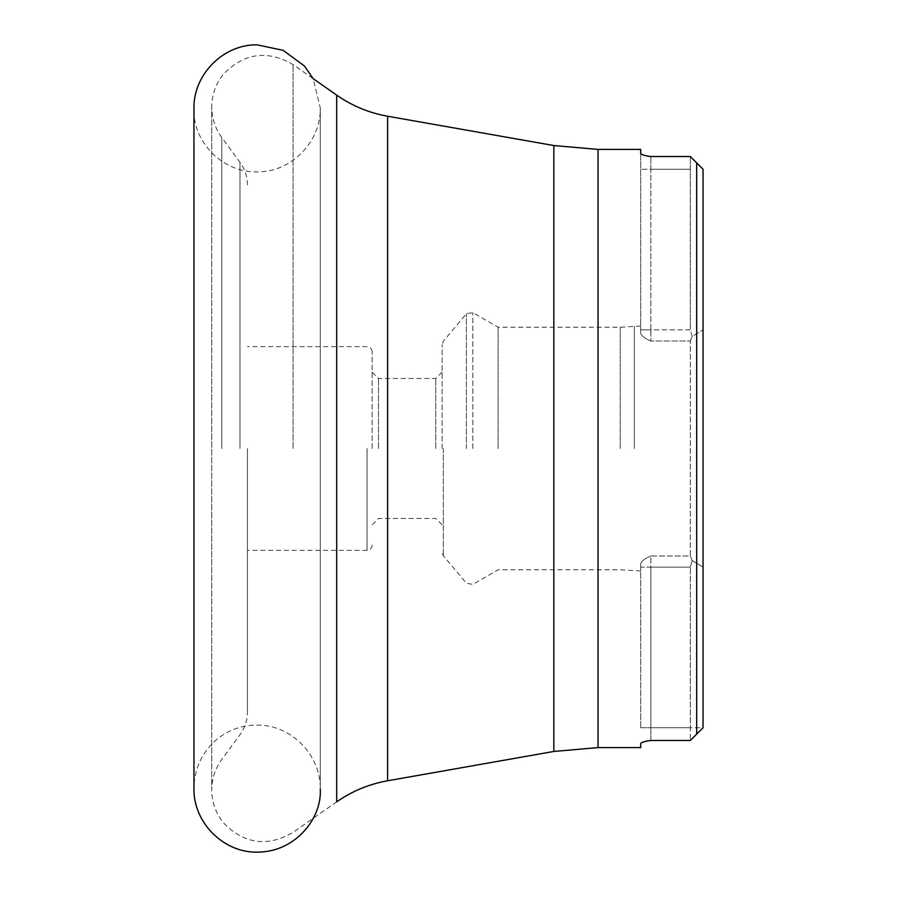 <?xml version="1.0" encoding="UTF-8"?>
<svg xmlns="http://www.w3.org/2000/svg" width="897" height="897" viewBox="0 0 897 897"><rect width="100%" height="100%" fill="white"/><g stroke="black" fill="none" stroke-linecap="round" stroke-linejoin="round"><path stroke-width="0.67" stroke-dasharray="4.49 3.36" d="M640.682 149.407L640.951 153.835M642.622 154.733L646.075 155.786M649.899 156.493L690.32 156.538L696.677 162.895L690.32 156.538L696.677 162.895L696.677 734.105L690.32 740.462L703.046 727.736L703.046 169.264L703.046 329.872L703.046 169.264L696.677 162.895M650.863 740.462L650.863 727.736L650.863 740.462L690.32 740.462L703.046 727.736L690.32 727.736L690.32 740.462L690.32 567.151L690.32 727.736L703.046 727.736M650.706 740.474L649.977 740.507M649.944 740.507L648.766 740.653M648.722 740.664L646.075 741.214M642.622 742.268L640.951 743.164M640.682 743.647L640.682 747.593M703.046 567.128L703.035 329.861L703.035 567.139L692.181 560.524L703.035 567.139M247.415 448.5L247.415 712.083L247.415 448.5M640.682 727.736L640.682 563.585L640.682 727.736L650.863 727.736L640.682 727.736M640.682 153.353L640.682 333.415L640.682 153.353M640.682 567.151L640.682 563.473C641.736 560.905 645.134 558.405 650.863 555.983C645.134 558.405 641.736 560.905 640.682 563.473L640.682 567.151L650.863 567.151L650.863 727.736L650.863 567.151L690.32 567.151L692.181 560.524L690.32 555.983L692.181 560.524L690.32 567.151L650.863 567.151L650.863 555.983L690.32 555.983L690.32 341.017L690.32 555.983L650.863 555.983L650.863 567.151L640.682 567.151M640.682 329.849L640.682 333.527C641.736 336.095 645.134 338.595 650.863 341.017C645.134 338.595 641.736 336.095 640.682 333.527L640.682 329.849L690.32 329.849L690.32 156.538L690.32 329.849L692.181 336.476L703.035 329.861L692.181 336.476L690.32 341.017L692.181 336.476L690.32 329.849L650.863 329.849L650.863 169.264L640.682 169.264L650.863 169.264L650.863 156.538L650.863 341.017L690.32 341.017L650.863 341.017L650.863 329.849L640.682 329.849M634.314 448.5L634.314 326.003L634.314 448.5M620.242 448.5L620.242 327.237L620.242 448.5M498.138 448.5L498.138 327.237L498.138 448.5M442.131 448.5L442.131 344.515L442.131 448.5M435.774 448.5L435.774 378.5L435.774 448.5M378.5 448.5L378.5 378.5L378.5 448.5M372.132 448.5L372.132 351.77L372.132 448.5M598.041 747.593L598.041 149.407M239.97 448.5L239.97 162.279L239.97 448.5M221.806 448.5L221.806 137.6L221.806 448.5M293.072 448.5L293.072 64.606L293.072 448.5M336.7 95.149L336.7 801.851L293.072 832.394C267.429 847.273 244.253 844.111 223.521 822.919C215.785 813.332 211.86 802.378 211.737 790.055L211.737 106.945L211.737 790.055C211.827 778.764 215.179 768.55 221.806 759.4L239.97 734.721C244.87 727.972 247.348 720.426 247.415 712.083M553.841 145.549L553.841 751.451M387.605 780.771L387.605 116.229M367.041 448.5L367.041 550.321L367.041 448.5M472.831 448.5L472.831 312.627L472.831 448.5M443.331 448.5L443.331 555.759L443.331 448.5M466.384 448.5L466.384 313.759L466.384 448.5M690.32 727.736L650.863 727.736L690.32 727.736M690.32 169.264L650.863 169.264L690.32 169.264M247.415 184.917C247.348 176.574 244.87 169.028 239.97 162.279L221.806 137.6C215.179 128.45 211.827 118.236 211.737 106.945C211.86 94.622 215.785 83.668 223.521 74.081C244.253 52.889 267.429 49.727 293.072 64.606L313.143 78.656L320.285 107.898C321.014 140.504 293.207 170.452 260.545 171.809C222.961 174.601 192.406 141.221 193.954 108.739L193.954 788.261C194.369 767.989 202.374 751.394 217.982 738.466C230.529 728.801 244.724 724.384 260.545 725.191C293.207 726.548 321.014 756.496 320.285 789.102L320.285 107.898L320.285 789.102M372.132 351.77C371.807 348.653 370.113 346.96 367.041 346.679L247.415 346.679M372.132 545.23C371.807 548.347 370.113 550.04 367.041 550.321L247.415 550.321M640.682 326.003L620.242 327.237L498.138 327.237L472.831 312.627L466.384 313.759L443.331 341.241L442.131 344.515M640.682 570.997L620.242 569.763L498.138 569.763L472.831 584.373L466.384 583.241L443.331 555.759L442.131 552.485M442.131 372.132L435.774 378.5L378.5 378.5L372.132 372.132M442.131 524.868L435.774 518.5L378.5 518.5L372.132 524.868"/><path stroke-width="1.35" d="M690.32 740.462L696.677 734.105L696.677 162.895L703.046 169.264L703.046 727.736L690.32 740.462L650.706 740.474M598.041 149.407L553.841 145.549L553.841 751.451L598.041 747.593L598.041 149.407L640.682 149.407L640.682 153.353C641.131 154.632 644.517 155.697 650.863 156.538L690.32 156.538L703.046 169.264L696.677 162.895M640.951 153.835L642.622 154.733M646.075 155.786L649.899 156.493M646.075 741.214L642.622 742.268M640.951 743.164L640.682 743.647C641.131 742.368 644.528 741.303 650.863 740.462M598.041 747.593L640.682 747.593L640.682 743.647M696.677 734.105L703.046 727.736L696.677 734.105M553.841 145.549L387.605 116.229L387.605 780.771C369.093 784.079 352.129 791.109 336.7 801.851L336.7 95.149L313.143 78.656L304.498 66.053L283.104 50.322L257.114 44.85C223.174 44.211 193.09 74.877 193.954 108.739L193.954 788.261C193.09 822.123 223.174 852.789 257.114 852.15C295.494 852.228 322.034 818.21 320.285 789.102M553.841 751.451L387.605 780.771M336.7 95.149C352.129 105.891 369.093 112.921 387.605 116.229"/></g></svg>

